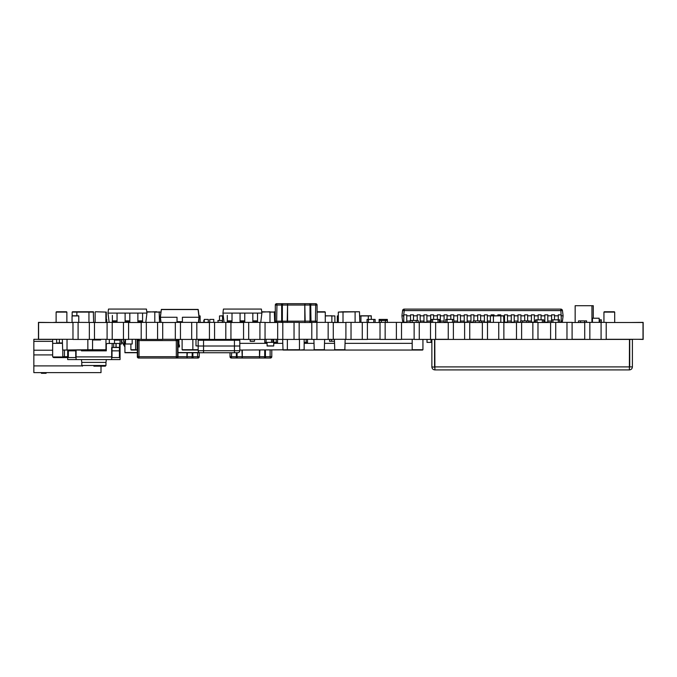 <?xml version="1.0" encoding="UTF-8"?>
<svg xmlns="http://www.w3.org/2000/svg" width="677" height="677" viewBox="0 0 677 677"><rect width="100%" height="100%" fill="white"/><g stroke="black" fill="none" stroke-linecap="round" stroke-linejoin="round"><path stroke-width="1.02" d="M209.438 322.379L214.567 322.379L214.567 339.431L209.438 339.431L209.438 322.379L198.564 322.379M337.315 322.379L334.887 322.379M100.594 339.431L72.972 339.431L72.972 322.379L78.1 322.379L78.1 339.431M78.1 322.379L100.78 322.506M606.211 339.295L643.015 339.295L643.015 322.506L606.211 322.506M572.099 339.295L584.725 339.295M537.978 339.295L550.604 339.295M503.866 339.295L516.492 339.295M469.745 339.295L482.371 339.295M435.633 339.295L448.259 339.295M401.512 339.295L414.138 339.295M367.399 339.295L380.025 339.295M333.279 339.295L345.905 339.295M299.166 339.295L311.792 339.295M265.045 339.295L277.672 339.295M230.933 339.295L243.559 339.295M196.812 339.295L209.438 339.295M162.7 339.295L175.326 339.295M128.579 339.295L141.205 339.295M94.467 339.295L107.093 339.295M72.972 322.506L38.589 322.506L38.589 339.295L72.972 339.295M56.682 339.363L53.229 339.363L56.682 339.363M94.467 322.506L107.093 322.506M128.579 322.506L141.205 322.506M162.7 322.506L175.326 322.506M196.812 322.506L209.438 322.506M230.933 322.506L243.559 322.506M265.045 322.506L277.672 322.506M299.166 322.506L311.792 322.506M333.279 322.506L345.905 322.506M367.399 322.506L380.025 322.506M401.512 322.506L414.138 322.506M435.633 322.506L448.259 322.506M469.745 322.506L482.371 322.506M503.866 322.506L516.492 322.506M537.978 322.506L550.604 322.506M572.099 322.506L584.725 322.506M70.019 322.447L53.229 322.447L70.019 322.447M589.853 322.379L601.083 322.379L601.083 339.431L589.853 339.431L589.853 322.379L584.725 322.379L584.725 339.431L414.138 339.431L414.138 322.379L419.266 322.379L419.266 339.431M601.083 322.379L606.211 322.379L606.211 339.431L601.083 339.431M589.853 339.431L584.725 339.431M555.732 339.431L555.732 322.379L550.604 322.379L550.604 339.431M555.732 322.379L572.099 322.379L572.099 339.431M566.971 322.379L566.971 339.431M521.62 339.431L521.62 322.379L516.492 322.379L516.492 339.431M521.62 322.379L537.978 322.379L537.978 339.431M532.85 322.379L532.85 339.431M487.499 339.431L487.499 322.379L482.371 322.379L482.371 339.431M487.499 322.379L503.866 322.379L503.866 339.431M498.737 322.379L498.737 339.431M453.387 339.431L453.387 322.379L448.259 322.379L448.259 339.431M453.387 322.379L469.745 322.379L469.745 339.431M464.617 322.379L464.617 339.431M419.266 322.379L435.633 322.379L435.633 339.431M430.504 322.379L430.504 339.431M385.154 322.379L380.025 322.379L380.025 339.431L385.154 339.431L385.154 322.379L396.383 322.379L396.383 339.431L385.154 339.431M396.383 322.379L401.512 322.379L401.512 339.431L396.383 339.431M351.033 322.379L345.905 322.379L345.905 339.431L351.033 339.431L351.033 322.379L362.271 322.379L362.271 339.431L351.033 339.431M362.271 322.379L367.399 322.379L367.399 339.431L362.271 339.431M316.921 322.379L311.792 322.379L311.792 339.431L316.921 339.431L316.921 322.379L328.15 322.379L328.15 339.431L316.921 339.431M328.15 322.379L333.279 322.379L333.279 339.431L328.15 339.431M282.8 322.379L277.672 322.379L277.672 339.431L282.8 339.431L282.8 322.379L294.038 322.379L294.038 339.431L282.8 339.431M294.038 322.379L299.166 322.379L299.166 339.431L294.038 339.431M248.687 322.379L243.559 322.379L243.559 339.431L248.687 339.431L248.687 322.379L259.917 322.379L259.917 339.431L248.687 339.431M259.917 322.379L265.045 322.379L265.045 339.431L259.917 339.431M214.567 322.379L230.933 322.379L230.933 339.431L214.567 339.431M225.805 322.379L225.805 339.431M180.454 322.379L175.326 322.379L175.326 339.431L180.454 339.431L180.454 322.379L191.684 322.379L191.684 339.431L180.454 339.431M191.684 322.379L196.812 322.379L196.812 339.431L191.684 339.431M146.334 322.379L141.205 322.379L141.205 339.431L146.334 339.431L146.334 322.379L157.572 322.379L157.572 339.431L146.334 339.431M157.572 322.379L162.7 322.379L162.7 339.431L157.572 339.431M112.221 322.379L107.093 322.379L107.093 339.431L112.221 339.431L112.221 322.379L123.451 322.379L123.451 339.431L112.221 339.431M123.451 322.379L128.579 322.379L128.579 339.431L123.451 339.431M94.467 322.379L94.467 339.431M89.339 322.379L89.339 339.431M51.215 339.431L38.454 339.431L38.454 322.379L51.884 322.506M54.236 339.295L54.236 339.431C50.208 339.431 50.208 339.431 54.236 339.431L56.682 339.431M69.012 322.506L69.012 322.379C73.048 322.379 73.048 322.379 69.012 322.379L54.236 322.379C50.208 322.379 50.208 322.379 54.236 322.379L54.236 322.506M629.585 322.506L643.15 322.379L643.15 339.431L638.318 339.295M223.435 309.076L222.936 313.104L261.889 313.104L261.398 309.076L223.435 309.076M257.522 315.389L257.522 313.104L261.889 313.104L260.755 322.379M244.761 315.389L244.761 313.104L252.826 313.104L252.826 315.389M232.008 315.389L232.008 313.104L240.064 313.104L240.064 315.389M227.303 315.389L227.303 322.379M224.079 322.379L222.936 313.104L227.303 313.104M232.008 313.104L232.008 320.864L227.303 320.864M232.008 320.864L232.008 321.651L227.303 321.651M232.008 321.651L232.008 322.506M244.761 313.104L244.761 320.864L240.064 320.864L240.064 322.506M240.064 313.104L240.064 320.864M244.761 320.864L244.761 321.651L240.064 321.651M244.761 321.651L244.761 322.379M257.522 313.104L257.522 320.864L252.826 320.864L252.826 322.379M252.826 313.104L252.826 320.864M257.522 320.864L257.522 321.651L252.826 321.651M257.522 321.651L257.522 322.379M108.489 309.076L107.99 313.104L146.943 313.104L146.452 309.076L108.489 309.076M142.576 315.389L142.576 313.104L146.943 313.104L145.809 322.379M129.815 315.389L129.815 313.104L137.88 313.104L137.88 315.389M117.053 315.389L117.053 313.104L125.118 313.104L125.118 315.389M112.357 315.389L112.357 322.379M109.132 322.379L107.99 313.104L112.357 313.104M117.053 313.104L117.053 320.864L112.357 320.864M117.053 320.864L117.053 321.651L112.357 321.651M117.053 321.651L117.053 322.379M129.815 313.104L129.815 320.864L125.118 320.864L125.118 322.379M125.118 313.104L125.118 320.864M129.815 320.864L129.815 321.651L125.118 321.651M129.815 321.651L129.815 322.506M142.576 313.104L142.576 320.864L137.88 320.864L137.88 322.506M137.88 313.104L137.88 320.864M142.576 320.864L142.576 321.651L137.88 321.651M142.576 321.651L142.576 322.379M601.337 322.379L601.337 319.823L599.991 319.823L599.991 322.379L599.991 319.823L599.17 319.823M379.112 319.417L379.112 322.506L379.112 319.417L385.831 319.417L385.831 320.492L385.831 319.417L387.346 319.417L387.346 320.492M380.457 320.492L380.457 319.417L380.457 320.492M387.168 320.492L387.168 319.417M204.251 322.379L204.251 319.417L208.279 319.417L208.279 322.379M209.743 322.379L209.743 319.417L213.771 319.417L213.771 322.379M106.738 322.506L106.738 319.417L106.306 319.417M124.923 342.384L123.798 342.384M210.208 339.972L210.208 339.431L210.208 339.972M211.554 339.972L211.554 339.431M215.447 339.972L215.447 339.431L215.447 339.972M216.784 339.972L216.784 339.431M199.453 339.295L199.453 339.972M273.745 342.384L276.199 342.384L276.199 339.295L276.199 342.384L277.545 342.384L277.545 339.295M307.51 339.295L307.51 342.384L306.165 342.384L306.165 339.295L306.165 342.384L304.159 342.384M431.037 339.431L431.037 342.376L427.009 342.376L427.009 339.431M132.176 339.295L132.176 343.984L125.457 343.984L125.457 339.431M220.727 339.431L220.727 339.972M121.513 339.431L121.513 344.001L121.682 339.431M121.513 344.001L120.066 344.001L120.201 339.431M126.167 344.001L130.889 344.001L130.889 349.713L135.595 349.713L135.595 339.295L135.595 350.043L137.118 349.713L137.118 339.295M592.451 322.379L592.451 318.224L599.17 318.224L599.17 322.379M559.651 322.379L559.651 319.84L558.313 319.84L558.313 322.379L558.313 319.84L552.94 319.84L552.94 322.379L552.94 319.84L551.594 319.84L551.594 322.379M445.788 322.506L445.788 319.417L447.125 319.417L447.125 322.506L447.125 319.417L452.498 319.417L452.498 322.379L452.498 319.417L453.844 319.417L453.844 322.379M439.331 322.506L439.331 319.417L437.985 319.417L437.985 322.506L437.985 319.417L432.62 319.417L432.62 322.379L432.62 319.417L431.274 319.417L431.274 322.379M543.699 322.506L543.699 319.84L542.353 319.84L542.353 322.506L542.353 319.84L536.979 319.84L536.979 322.379L536.979 319.84L535.634 319.84L535.634 322.379M272.806 339.295L272.806 342.384L271.469 342.384L271.469 339.295L271.469 342.384L266.095 342.384L266.095 339.295L266.095 342.384L264.749 342.384L264.749 339.431M375.126 322.506L375.126 319.417L373.78 319.417L373.78 322.506L373.78 319.417L367.061 319.417L367.061 322.379M368.406 322.506L368.406 319.417L368.406 322.506M592.172 322.379L592.451 320.526M586.595 322.379L586.595 320.898L584.573 320.898L584.573 322.506L584.573 320.898L580.544 320.898L580.544 322.506L580.544 320.898L578.53 320.898L578.53 322.506M528.745 322.379L528.745 320.898L526.731 320.898L526.731 322.379L526.731 320.898L522.695 320.898L522.695 322.379L522.695 320.898L520.681 320.898L520.681 322.379M481.262 322.506L481.262 320.898L479.248 320.898L479.248 322.506L479.248 320.898L475.212 320.898L475.212 322.506L475.212 320.898L473.198 320.898L473.198 322.506M410.118 322.345L412.132 322.506L412.132 320.492L410.118 320.492L410.287 322.506M416.169 322.345L416.169 320.492L412.132 320.492L412.132 322.345L416.169 322.379L416.169 320.492L418.183 320.492L418.014 322.506L416.169 322.345M203.929 322.506L203.76 320.492L204.251 320.492M387.388 320.492L387.32 322.506L385.374 322.345L385.374 320.492L379.332 320.492L379.332 322.345L381.346 322.345L381.346 320.492L381.346 322.379L385.374 322.379L385.374 320.492L387.388 320.492L387.219 322.506M218.112 322.506L217.943 320.492L222.378 320.492L222.208 322.506M334.421 339.456L331.552 339.456L331.552 341.301L334.421 341.301M331.552 339.456L331.552 341.301L329.538 341.301L329.707 339.287L331.552 339.456M250.109 341.149L254.535 341.149L250.278 341.318L254.374 341.318L250.278 341.318L250.109 339.431M254.535 341.149L254.535 339.431M226.82 339.972L226.82 339.431L226.82 339.972M222.792 339.972L222.792 339.431L222.792 339.972M220.778 339.972L220.778 339.431M360.934 315.795L368.322 315.795L368.322 319.417L368.322 315.795L371.208 315.795L371.343 319.417M371.343 315.931L360.934 315.931L360.934 322.379L360.934 315.931L359.8 315.931M274.676 315.795L275.302 315.795M338.314 315.795L337.315 315.931L337.315 322.506M325.273 315.795L334.887 315.931L331.865 315.931L331.865 322.379L331.865 315.795L325.273 315.931M334.887 315.931L334.887 322.506M78.777 322.379L78.777 315.931L72.194 315.795L78.642 315.795L72.058 315.931L72.058 322.506M223.283 315.931L219.509 315.931L222.53 315.795L222.53 322.379L222.53 315.795L223.266 315.795M219.509 315.931L219.509 320.492M199.004 315.795L200.121 315.931L200.121 322.379M503.832 315.931L500.811 315.931L500.811 322.379L500.811 315.795L493.423 315.931L493.423 322.379L493.423 315.795L503.696 315.795L503.832 322.379M490.402 315.931L493.423 315.795L490.402 315.931L490.402 322.379M217.994 339.972L217.994 339.431M198.166 340.243L234.428 339.972L234.428 346.015L239.802 346.015L239.802 350.72L234.428 350.72L234.428 346.015L239.802 346.015L239.802 340.243L198.166 340.243L198.166 346.015L234.428 346.015L203.54 346.015L203.54 350.72L234.428 350.72L234.428 352.734L237.788 352.734L200.18 352.734A2.014 2.014 0 0 1 198.166 350.72L198.166 346.015L195.991 345.879L195.991 339.431M267.026 342.384L267.161 346.015L273.61 346.015L267.161 346.015L273.745 345.879L273.745 339.295M614.691 312.097L603.943 312.097L614.352 311.767L604.282 311.767L614.691 312.097L614.691 322.506M603.943 312.097L603.943 322.379M359.47 311.767L338.314 312.097L343.011 311.767L343.011 322.506L343.011 311.767L355.103 311.767L355.103 322.379L355.103 311.767L359.47 311.767L359.8 322.379M338.314 312.097L338.314 322.506M324.943 311.767L317.073 311.767L325.273 312.097L325.273 322.379M146.782 311.767L159.501 312.097L154.796 312.097L154.796 322.379L154.796 311.767L146.816 312.097M159.163 311.767L159.501 322.379M155.211 311.767L156.785 311.767M106.306 322.506L106.306 312.097L95.482 311.767L105.891 312.097L105.891 322.506M95.144 312.097L95.144 322.379M72.498 311.767L88.949 311.767L88.949 322.379L88.949 311.767L93.316 311.767L93.654 322.379M93.654 312.097L76.865 312.097L76.865 315.795L76.865 312.097L72.16 312.097L72.16 315.795M66.871 312.097L56.123 312.097L66.532 311.767L56.453 311.767L66.871 312.097L66.871 322.379M56.123 312.097L56.123 322.379M261.728 311.767L274.676 312.097L269.979 312.097L269.979 322.506L269.979 311.767L261.771 312.097M274.337 311.767L274.676 322.506M95.897 311.767L106.306 312.097M182.113 349.713L192.86 349.713L182.443 350.043L192.522 350.043L182.113 349.713L182.113 339.431M198.166 349.713L192.86 349.713L192.86 339.431M412.191 349.713L422.93 349.713L412.521 350.043L422.6 350.043L412.191 349.713L412.191 339.295M422.93 349.713L422.93 339.431M412.521 350.043L334.76 350.043L334.421 339.295M334.76 350.043L314.23 350.043L313.891 339.431M344.83 350.043L345.168 339.295M314.23 350.043L287.37 350.043L287.37 339.431L287.37 350.043L283.003 350.043L282.664 339.431M324.3 350.043L324.638 339.431M239.802 350.043L299.454 349.713L299.454 339.295L299.454 350.043L304.159 349.713L304.159 339.295M304.159 349.713L299.454 350.043M198.166 350.043L188.13 350.043M575.154 322.506L575.154 305.716L593.28 305.716L593.28 318.224M591.943 305.716L591.943 322.379M62.809 356.686L62.809 350.043L62.809 356.686A1.346 1.346 0 0 0 62.843 356.974A1.346 1.346 0 0 1 62.809 356.686A1.346 1.346 0 0 0 62.843 356.974A1.346 1.346 0 0 1 62.809 356.686L67.683 356.686M64.459 356.974L64.467 350.043M199.241 352.717L199.241 356.711A1.346 1.346 0 0 1 197.904 358.057L193.199 358.057L197.904 358.057A1.346 1.346 0 0 0 199.241 356.711L197.591 356.711L197.904 358.057M164.866 358.04L193.199 358.057L192.877 356.711L197.591 356.711L197.591 352.717M192.877 352.717L192.877 356.711L192.183 356.711L191.794 358.057L186.962 358.057L187.343 356.711L192.183 356.711L192.183 352.717M163.521 358.057L158.816 358.057L163.563 358.04M275.302 321.169L281.666 321.169L281.666 305.048L276.952 305.048L276.639 322.506A1.346 1.346 0 0 1 275.302 321.169L275.302 305.048A1.346 1.346 0 0 1 276.639 303.702L281.353 303.702L276.639 303.702A1.346 1.346 0 0 0 275.302 305.048L276.952 305.048L276.639 303.702M315.727 303.702A1.346 1.346 0 0 1 317.073 305.048L310.709 305.048L311.022 303.702L315.727 303.702A1.346 1.346 0 0 1 317.073 305.048L317.073 321.169L315.414 321.169L315.727 303.702L281.353 303.702L281.666 305.048L282.36 305.048L282.36 321.169L287.2 321.169L287.581 303.702L282.749 303.702L282.36 305.048L287.581 305.048L287.581 321.169L304.785 321.169L304.785 305.048L287.581 305.048L287.581 303.702M316.311 322.379A1.346 1.346 0 0 0 317.073 321.169A1.346 1.346 0 0 1 316.311 322.379M315.592 322.379L315.414 321.169L310.007 321.169L310.007 305.048L305.175 305.048L304.785 303.702L305.175 321.169L310.007 321.169L309.626 322.506M304.785 322.506L305.175 321.169L304.785 322.506M287.42 322.379L287.2 321.169L287.581 322.379M271.782 350.043L271.782 356.703A1.346 1.346 0 0 1 270.436 358.04L265.731 358.04L270.436 358.04A1.346 1.346 0 0 0 271.782 356.703L270.123 356.703L270.436 358.04M259.883 350.043L259.494 358.04L264.335 358.04L231.356 358.04A1.346 1.346 0 0 1 230.011 356.703L230.011 352.734M242.298 350.043L242.298 356.703L264.715 356.703L264.335 358.04L265.731 358.04L265.418 356.703L270.123 356.703L270.123 350.043M231.669 352.734L231.356 358.04L237.458 358.04L237.068 356.703L241.909 356.703L242.298 358.04L241.909 350.043M176.299 358.04A1.346 1.346 0 0 0 177.636 356.703L177.602 356.703A1.346 1.303 90 0 1 176.299 358.04L176.299 340.582L139.005 340.582L139.005 356.703L177.941 356.703A1.346 1.286 -90 0 1 176.655 358.04L139.005 358.04A1.346 1.303 -90 0 1 137.702 356.703L137.304 340.582L137.355 356.703A1.346 1.286 90 0 0 138.641 358.04L138.641 358.04A1.346 1.346 0 0 1 137.304 356.703A1.346 1.346 0 0 0 138.641 358.04M178 356.703A1.346 1.346 0 0 1 176.655 358.04A1.346 1.346 0 0 0 178 356.703L177.941 340.582L178 356.703L186.962 356.711L186.962 352.717M178 340.582A1.346 1.346 0 0 0 177.357 339.431A1.346 1.346 0 0 1 178 340.582M176.299 339.431L176.299 340.582L177.941 340.582A1.346 1.286 -90 0 0 177.323 339.431M138.243 339.295A1.346 1.346 0 0 0 137.304 340.582A1.346 1.346 0 0 1 138.243 339.295M138.26 339.295A1.346 1.286 90 0 0 137.355 340.582L139.005 340.582L139.005 339.295M177.602 340.582A1.346 1.303 90 0 0 176.976 339.431A1.346 1.346 0 0 1 177.636 340.582L177.602 340.582M137.659 340.582A1.346 1.346 0 0 1 138.607 339.295A1.346 1.303 -90 0 0 137.702 340.582L137.659 356.703L139.005 356.703L139.005 358.04A1.346 1.346 0 0 1 137.659 356.703M561.225 315.829L563.103 315.829L562.46 310.582L404.237 310.582L403.594 315.829L403.805 314.856L406.759 314.856L406.759 315.829L410.516 315.829L410.516 314.856L413.478 314.856L413.478 315.829L417.235 315.829L417.235 314.856L420.189 314.856L420.189 315.829L423.954 315.829L423.954 314.856L426.908 314.856L426.908 315.829L430.665 315.829L430.665 314.856L433.618 314.856L433.618 315.829L437.384 315.829M406.759 322.159L403.805 322.159L403.805 314.856L406.759 314.856L406.759 322.506M410.516 315.829L410.516 320.492L410.516 314.856L413.478 314.856L413.478 320.492M417.235 315.829L417.235 320.492L417.235 314.856L420.189 314.856L420.189 322.379M426.908 322.159L423.954 322.159L423.954 314.856L426.908 314.856L426.908 322.379M431.274 322.159L430.665 322.159L430.665 314.856L433.618 314.856L433.618 319.417M437.384 319.417L437.384 314.856L440.338 314.856L440.338 322.506M440.338 315.829L444.095 315.829M445.788 322.159L444.095 322.159L444.095 314.856L447.057 314.856L447.057 319.417M447.057 315.829L450.814 315.829M450.814 319.417L450.814 314.856L453.768 314.856L453.768 319.417M453.768 315.829L457.534 315.829M460.487 322.159L457.534 322.159L457.534 314.856L460.487 314.856L460.487 322.379M460.487 315.829L464.244 315.829M467.198 314.856L467.198 322.159L464.244 322.159L464.244 314.856L467.198 314.856L467.198 315.829L470.964 315.829M473.198 322.159L470.964 322.159L470.964 314.856L473.917 314.856L473.917 315.829L477.674 315.829M477.674 320.898L477.674 314.856L480.636 314.856L480.636 320.898M480.636 315.829L484.393 315.829M487.347 322.159L484.393 322.159L484.393 314.856L487.347 314.856L487.347 322.379M487.347 315.829L490.444 315.829M491.113 315.795L491.113 314.856L494.066 314.856L494.066 315.795M497.823 315.795L497.823 314.856L500.777 314.856L500.777 315.795M503.781 315.829L504.543 315.829M507.496 322.159L504.543 322.159L504.543 314.856L507.496 314.856L507.496 322.506M507.496 315.829L511.253 315.829M514.215 322.159L511.253 322.159L511.253 314.856L514.215 314.856L514.215 322.506M514.215 315.829L517.973 315.829M520.681 322.159L517.973 322.159L517.973 314.856L520.926 314.856L520.926 320.898M520.926 315.829L524.692 315.829M524.692 320.898L524.692 314.856L527.645 314.856L527.645 320.898M527.645 315.829L531.403 315.829M534.356 322.159L531.403 322.159L531.403 314.856L534.356 314.856L534.356 322.379M534.356 315.829L538.122 315.829M538.122 319.84L538.122 314.856L541.075 314.856L541.075 319.84M541.075 315.829L544.833 315.829M547.795 322.159L544.833 322.159L544.833 314.856L547.795 314.856L547.795 322.506M547.795 315.829L551.552 315.829M551.594 322.159L551.552 314.856L554.505 314.856L554.505 319.84M554.505 315.829L558.271 315.829M558.271 319.84L558.271 314.856L561.225 314.856L561.225 322.379M406.759 316.802L406.759 315.829M413.478 316.802L413.478 315.829M420.189 316.802L420.189 315.829M426.908 316.802L426.908 315.829M433.618 316.802L433.618 315.829M473.917 314.856L473.917 320.898M473.917 316.802L473.917 315.829M467.198 316.802L467.198 315.829M439.331 322.159L440.338 322.159M430.665 315.829L430.665 322.379M423.954 315.829L423.954 322.379M418.183 322.159L420.189 322.159M403.805 315.829L403.805 322.506A1.676 1.676 0 0 1 402.57 321.067L401.926 315.829L402.57 310.582L404.237 310.582L404.237 309.11L560.793 309.11A1.676 1.676 0 0 1 562.46 310.582A1.676 1.676 0 0 0 560.793 309.11L561.225 317.572M559.651 322.159L561.225 322.159M563.103 315.829L562.46 321.067A1.676 1.676 0 0 1 561.529 322.379M561.225 321.118L562.46 321.067M403.805 317.572L403.594 315.829L401.926 315.829M402.57 321.067L403.805 321.118M404.237 309.11A1.676 1.676 0 0 0 402.57 310.582A1.676 1.676 0 0 1 404.237 309.11M239.802 350.72A2.014 2.014 0 0 1 237.788 352.734A2.014 2.014 0 0 0 239.802 350.72M200.519 339.295L200.519 339.972M201.255 339.295L201.255 339.972M209.379 339.295L209.379 339.972M198.166 346.015L203.54 346.015L203.54 339.972M234.428 339.972L239.802 340.243M228.589 339.431L228.589 339.972M236.713 339.295L236.713 339.972M237.458 339.295L237.458 339.972M431.571 339.431L431.867 340.108M227.971 339.972L227.971 339.431M412.191 343.332L345.168 343.332L412.191 343.332M334.421 343.332L324.638 343.332L334.421 343.332M313.891 343.332L304.159 343.332L313.891 343.332M282.664 343.332L273.745 343.332L282.664 343.332M267.026 343.332L239.802 343.332L267.026 343.332M182.401 322.379L182.401 317.259L199.19 317.268L198.243 309.558L199.19 317.268L198.547 322.506M198.378 322.506L199.021 317.268L198.073 309.414L161.346 309.414L160.237 317.268L160.864 322.379L160.237 317.268L177.027 317.268L177.027 321.668L182.401 321.668M177.027 322.379L177.027 321.702L182.401 321.702M179.456 345.025L178.923 345.025L179.456 345.025L179.456 346.979L179.456 345.025M178.923 346.979L178 346.979L178.923 346.979L178.923 339.642L177.848 339.431M137.304 352.548L124.923 352.548L124.923 339.456L125.457 339.456M137.304 352.717L124.923 352.717L124.923 339.431M199.952 352.717L178 352.717M124.67 344.898L123.062 339.431L124.712 344.94M123.815 342.46L124.213 343.916M123.823 342.503L123.933 342.934M124.923 346.979L121.682 341.453M62.665 350.043L92.554 349.713L87.849 350.043L87.849 339.431L87.849 350.043L67.031 350.043L67.031 339.295L67.031 350.043L62.665 350.043L62.335 339.295M92.554 349.713L92.554 339.431M137.304 350.043L131.228 350.043M606.211 339.422L629.483 339.422L629.382 369.913L434.888 369.913L434.795 339.431M629.382 369.913C631.218 369.727 632.225 368.72 632.403 366.892L629.72 366.892L629.72 339.422L632.403 339.422L632.403 366.892M434.888 367.222L431.867 366.892C432.053 368.72 433.06 369.727 434.888 369.913M431.867 366.892L431.867 339.431M434.558 366.892L434.558 339.431M93.875 366.164L105.299 366.164L93.875 366.164M81.401 359.58L81.79 362.398L105.967 362.398L106.357 359.58M119.558 343.459L119.558 347.496L119.914 343.459L115.987 343.459L115.987 347.309L119.397 347.386L119.397 350.847L112.01 350.847L112.01 357.566L120.066 357.566L120.066 359.58L67.683 359.58L67.683 357.566A2.149 2.149 0 0 1 67.683 357.431L67.683 356.897L68.36 357.566L75.748 357.566L75.748 350.043M119.397 350.847L119.397 357.566L120.066 356.897L120.066 357.431A2.149 2.149 0 0 1 120.066 357.566M67.683 356.974L52.874 356.974A1.346 1.346 0 0 1 52.654 356.237A1.346 1.346 0 0 0 53.999 357.583L68.36 357.566L68.36 350.043M111.671 359.58L111.671 356.897L76.078 356.897L76.078 359.58M76.078 356.897L76.078 350.043M111.671 356.897L111.671 347.496L119.558 347.496M120.066 356.897L120.066 340.108L114.498 340.108L114.498 343.459M67.683 350.043L67.683 356.897M81.452 350.043L81.452 350.847L106.306 350.847L106.306 344.805A1.346 1.346 0 0 1 107.643 343.459L112.137 343.459L112.137 347.496M112.01 347.496L112.01 350.847M75.748 350.847L68.36 350.847M115.987 343.459L112.137 343.459M115.987 347.309L113.939 347.496M109.327 339.431L109.327 343.459M105.976 349.772L102.879 349.772L102.879 350.584L106.306 350.584M114.498 340.108L113.821 339.431M105.967 339.295L105.967 349.772L92.546 349.772M81.452 350.584L86.901 350.584L86.901 350.043M100.848 349.772L100.848 350.584L102.879 350.584M100.848 350.584L86.901 350.584M92.554 339.972L100.594 339.972L100.594 339.295M101.008 366.164L101.008 372.621L33.85 372.621L33.85 339.312L38.454 339.312M45.714 372.621L46.104 373.298L41.449 373.298L41.069 372.621M52.654 356.237L52.654 339.431M52.654 343.341L56.682 343.341L56.682 339.295M62.335 342.943L56.682 342.943M56.682 343.341L62.335 343.341L56.682 343.332M203.76 322.345L204.251 322.345M217.943 322.345L222.378 322.345M275.302 315.931L274.676 315.931M338.314 315.931L337.315 315.931M78.777 315.931L72.058 315.931M200.121 315.931L199.021 315.931M195.991 345.879L198.166 345.879M267.026 345.879L273.745 345.879M325.273 312.097L317.073 312.097M160.872 312.097L159.501 312.097M334.421 349.713L345.168 349.713M313.891 349.713L324.638 349.713M187.343 352.717L186.962 358.057M309.626 303.702L310.007 305.048L310.709 305.048L311.022 322.506M282.58 322.379L282.36 321.169L281.666 321.169L281.488 322.379M265.418 350.043L265.418 356.703L264.715 356.703L264.715 350.043M259.494 358.04L259.494 350.043M237.068 352.734L237.068 356.703L236.375 356.703L236.375 352.734M231.356 358.04A1.346 1.346 0 0 1 230.011 356.703L236.375 356.703L236.061 358.04M406.759 321.067L410.118 321.067M420.189 321.067L423.954 321.067M426.908 321.067L430.665 321.067M440.338 321.067L444.095 321.067M453.844 321.067L457.534 321.067M460.487 321.067L464.244 321.067M467.198 321.067L470.964 321.067M481.262 321.067L484.393 321.067M487.347 321.067L490.402 321.067M503.832 321.067L504.543 321.067M507.496 321.067L511.253 321.067M514.215 321.067L517.973 321.067M528.745 321.067L531.403 321.067M534.356 321.067L535.634 321.067M543.699 321.067L544.833 321.067M547.795 321.067L551.552 321.067M200.18 352.734A2.014 2.014 0 0 1 198.166 350.72L203.54 350.72L203.54 352.734M198.243 309.558L161.346 309.558L160.398 317.268L161.024 322.379M182.113 339.456L178.923 339.456M177.848 339.456L177.382 339.456M178 352.548L199.343 352.548M178.923 339.812L177.848 339.812M178.923 340.226L177.949 340.226M629.483 366.892L434.795 366.892M81.79 362.398L81.79 365.487L105.967 365.487L105.299 366.164M113.677 347.496L113.677 343.459M116.089 347.309L116.089 343.459M84.879 350.043L84.879 350.584M81.934 365.91L33.85 365.91M52.654 341.343L33.85 341.343M33.85 350.221L52.654 350.221M52.654 354.909L33.85 354.909M62.335 342.968L56.682 342.968M59.373 342.943L59.373 339.295M177.636 356.703L177.636 340.582M81.79 365.487L82.459 366.164M105.967 362.398L105.967 365.487"/></g></svg>
